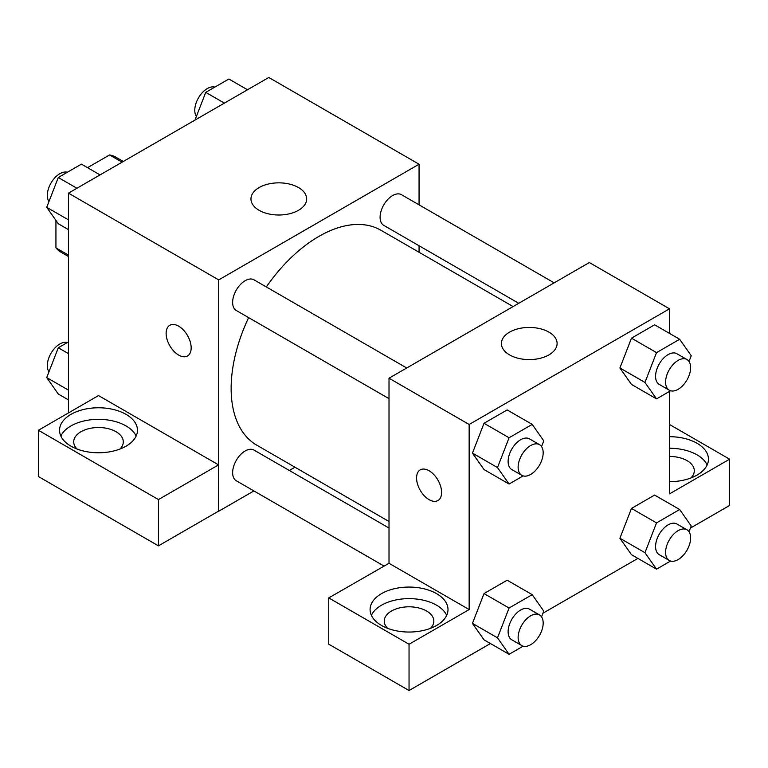 <?xml version="1.0" encoding="UTF-8"?>
<svg xmlns="http://www.w3.org/2000/svg" width="768" height="768" viewBox="0 0 768 768"><rect width="100%" height="100%" fill="white"/><g stroke="black" fill="none" stroke-linecap="round" stroke-linejoin="round"><path stroke-width="1.15" d="M87.533 167.674L109.574 154.944A54.854 31.67 120 0 1 115.91 157.21L123.302 161.472M68.448 255.082L55.93 247.853A54.854 31.67 120 0 0 61.056 252.221L68.448 256.483M55.93 247.853L55.93 220.416M122.093 162.173L109.574 154.944M68.448 412.915L68.448 193.142L268.8 77.472L419.059 164.227L419.059 204.854M419.059 245.75L419.059 252.269M259.123 187.555A27.859 16.08 180 0 1 289.478 184.07A27.859 16.08 180 0 1 306.672 198.931A27.859 16.08 180 0 1 278.813 215.011A27.859 16.08 180 0 1 250.963 198.931A27.859 16.08 180 0 1 259.123 187.555M253.901 490.925L218.717 511.238L218.717 279.898L68.448 193.142M218.717 279.898L419.059 164.227M169.795 325.277A17.712 10.224 -120 0 0 167.088 339.475A17.712 10.224 -120 0 0 178.656 355.075A17.712 10.224 60 0 1 167.078 339.475A17.712 10.224 60 0 1 169.786 325.286A17.712 10.224 60 0 1 187.498 335.51A17.712 10.224 60 0 1 187.498 355.958A17.712 10.224 60 0 1 178.646 355.075A17.712 10.224 -120 0 0 187.498 355.949M218.554 464.88L98.506 395.568L38.4 430.272L158.448 499.574L218.554 464.88L218.717 511.238M70.954 414.365A38.957 22.493 180 0 1 113.414 409.488A38.957 22.493 180 0 1 137.462 430.272A38.957 22.493 180 0 1 98.506 452.765A38.957 22.493 180 0 1 59.549 430.272A38.957 22.493 180 0 1 70.954 414.365M136.157 436.051A38.957 22.493 0 0 0 108.624 420.115A38.957 22.493 0 0 0 70.954 425.933A38.957 22.493 0 0 0 60.854 436.051M77.107 449.069A24.787 14.314 180 0 1 73.709 441.84A24.787 14.314 180 0 1 89.021 428.611A24.787 14.314 180 0 1 116.035 431.712A24.787 14.314 180 0 1 123.293 441.84A24.787 14.314 180 0 1 119.904 449.069M158.448 499.574L158.448 545.846L218.554 511.142M38.4 430.272L38.4 476.534L158.448 545.846M294.96 467.213L289.315 470.477M406.714 367.987L254.016 279.83A17.712 10.224 120 0 0 236.304 290.054A17.712 10.224 120 0 0 236.304 310.502L389.011 398.659M389.011 528.038L254.016 450.096A17.712 10.224 120 0 0 240.365 454.838A17.712 10.224 120 0 0 232.637 472.666A17.712 10.224 120 0 0 236.304 480.768L383.962 566.016M554.17 282.854L401.472 194.698A17.712 10.224 120 0 0 387.821 199.44A17.712 10.224 120 0 0 380.093 217.258A17.712 10.224 120 0 0 383.76 225.37L518.755 303.302M513.11 306.566L380.938 230.256A124.099 71.654 120 0 0 266.323 286.934M248.621 317.606A124.099 71.654 120 0 0 231.139 388.397A124.099 71.654 120 0 0 256.838 445.21L389.011 521.51M389.011 563.29L328.742 597.898L409.046 644.256L469.152 609.562L389.011 563.29L389.011 378.211L589.354 262.541L669.494 308.813L669.494 333.398M328.742 597.898L328.742 644.17L409.046 690.528L490.435 643.536M542.957 613.21L637.891 558.403M690.413 528.077L729.6 505.459L729.6 459.187L669.494 493.891L669.494 391.402M669.494 456.442A24.787 14.314 180 0 1 687.024 460.637A24.787 14.314 180 0 1 694.291 470.755A24.787 14.314 180 0 1 690.893 477.984M707.146 464.966A38.957 22.493 0 0 0 669.494 448.262M669.494 436.694A38.957 22.493 180 0 1 708.451 459.187A38.957 22.493 180 0 1 669.494 481.68M387.648 628.349A24.787 14.314 180 0 1 384.25 621.12A24.787 14.314 180 0 1 409.046 606.806A24.787 14.314 180 0 1 433.834 621.12A24.787 14.314 180 0 1 430.445 628.349M446.688 615.341A38.957 22.493 0 0 0 419.155 599.405A38.957 22.493 0 0 0 381.494 605.222A38.957 22.493 0 0 0 371.395 615.341M381.494 593.654A38.957 22.493 180 0 1 423.955 588.778A38.957 22.493 180 0 1 448.003 609.562A38.957 22.493 180 0 1 409.046 632.045A38.957 22.493 180 0 1 370.09 609.562A38.957 22.493 180 0 1 381.494 593.654M409.046 644.256L409.046 690.528M669.494 424.483L729.6 459.187M670.598 561.034L656.525 569.155L644.957 552.701L656.525 522.893L631.478 508.435L654.614 495.072L631.478 508.435L619.92 538.243L631.478 554.698L619.891 538.272M670.598 390.768L656.525 398.89L631.478 384.432L619.891 368.006M656.525 398.89L644.957 382.435L656.525 352.618L631.478 338.16L654.614 324.806L631.478 338.16L619.92 367.978L631.478 384.432M523.142 475.901L509.069 484.022L484.022 469.565L472.435 453.139M509.069 484.022L497.501 467.568L509.069 437.75L484.022 423.293L507.158 409.939L484.022 423.293L472.464 453.11L484.022 469.565M523.142 646.166L509.069 654.288L497.501 637.834L509.069 608.026L484.022 593.568L507.158 580.205L484.022 593.568L472.464 623.376L484.022 639.83L472.435 623.405M469.152 609.562L469.152 424.483L669.494 308.813M548.947 332.141A27.859 16.08 180 0 1 557.107 343.517A27.859 16.08 180 0 1 529.248 359.597A27.859 16.08 180 0 1 501.398 343.517A27.859 16.08 180 0 1 518.592 328.656A27.859 16.08 180 0 1 548.947 332.141M469.152 424.483L389.011 378.211M420.23 469.872A17.712 10.224 -120 0 0 417.523 484.061A17.712 10.224 -120 0 0 429.082 499.661A17.712 10.224 60 0 1 417.514 484.061A17.712 10.224 60 0 1 420.221 469.872A17.712 10.224 60 0 1 437.933 480.096A17.712 10.224 60 0 1 437.933 500.544A17.712 10.224 60 0 1 429.082 499.661A17.712 10.224 -120 0 0 437.933 500.544M509.069 437.75L532.205 424.397L543.773 440.851L541.555 446.582M539.51 444.662L529.488 438.874A17.712 10.224 120 0 0 515.846 443.616A17.712 10.224 120 0 0 508.118 461.443A17.712 10.224 120 0 0 511.786 469.546L521.798 475.334A17.712 10.224 120 0 0 539.51 465.11A17.712 10.224 120 0 0 539.51 444.662A17.712 10.224 120 0 0 525.859 449.405A17.712 10.224 120 0 0 518.131 467.222A17.712 10.224 120 0 0 521.798 475.334M497.501 467.568L472.464 453.11M532.205 424.397L507.158 409.939M656.525 352.618L679.661 339.264L691.229 355.718L689.011 361.45M686.966 359.53L676.944 353.741A17.712 10.224 120 0 0 663.302 358.483A17.712 10.224 120 0 0 655.574 376.31A17.712 10.224 120 0 0 659.242 384.413L669.254 390.202A17.712 10.224 120 0 0 686.966 379.978A17.712 10.224 120 0 0 686.966 359.53A17.712 10.224 120 0 0 673.315 364.272A17.712 10.224 120 0 0 665.587 382.09A17.712 10.224 120 0 0 669.254 390.202M644.957 382.435L619.92 367.978M679.661 339.264L654.614 324.806M509.069 608.026L532.205 594.662L543.773 611.126L541.555 616.848M539.51 614.928L529.488 609.139A17.712 10.224 120 0 0 515.846 613.891A17.712 10.224 120 0 0 508.118 631.709A17.712 10.224 120 0 0 511.786 639.811L521.798 645.6A17.712 10.224 120 0 0 539.51 635.376A17.712 10.224 120 0 0 539.51 614.928A17.712 10.224 120 0 0 525.859 619.67A17.712 10.224 120 0 0 518.131 637.488A17.712 10.224 120 0 0 521.798 645.6M509.069 654.288L484.022 639.83M497.501 637.834L472.464 623.376M532.205 594.662L507.158 580.205M656.525 522.893L679.661 509.53L691.229 525.994L689.011 531.715M686.966 529.795L676.944 524.006A17.712 10.224 120 0 0 663.302 528.758A17.712 10.224 120 0 0 655.574 546.576A17.712 10.224 120 0 0 659.242 554.678L669.254 560.467A17.712 10.224 120 0 0 686.966 550.243A17.712 10.224 120 0 0 686.966 529.795A17.712 10.224 120 0 0 673.315 534.538A17.712 10.224 120 0 0 665.587 552.355A17.712 10.224 120 0 0 669.254 560.467M656.525 569.155L631.478 554.698M644.957 552.701L619.92 538.243M679.661 509.53L654.614 495.072M68.448 229.632L58.291 223.766L46.723 207.312L58.291 177.494L81.418 164.141L100.051 174.902M68.448 219.859L46.723 207.312M76.915 188.256L58.291 177.494M67.354 172.262A17.712 10.224 120 0 0 54.24 178.474A17.712 10.224 120 0 0 47.318 195.398A17.712 10.224 120 0 0 48.941 201.59M194.986 120.086L205.747 92.362L228.874 79.008L247.507 89.77M224.371 103.123L205.747 92.362M214.81 87.13A17.712 10.224 120 0 0 201.696 93.341A17.712 10.224 120 0 0 194.774 110.266A17.712 10.224 120 0 0 196.397 116.448M68.448 399.907L58.291 394.032L46.723 377.578L58.291 347.77L68.448 341.894M68.448 390.125L46.723 377.578M68.448 353.635L58.291 347.77M67.354 342.538A17.712 10.224 120 0 0 54.24 348.739A17.712 10.224 120 0 0 47.318 365.664A17.712 10.224 120 0 0 48.941 371.856"/></g></svg>
